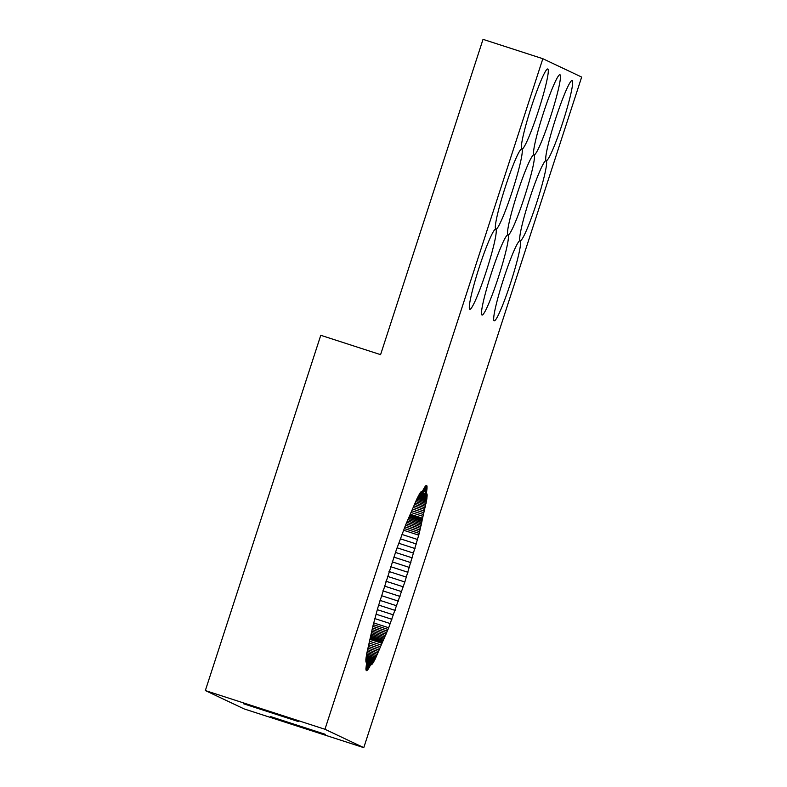 <?xml version="1.0" encoding="UTF-8"?>
<svg xmlns="http://www.w3.org/2000/svg" width="787" height="787" viewBox="0 0 787 787"><rect width="100%" height="100%" fill="white"/><g stroke="black" fill="none" stroke-linecap="round" stroke-linejoin="round"><path stroke-width="1.18" d="M298.43 721.571L243.498 703.755L298.43 721.571M325.513 734.389L270.571 716.573L325.513 734.389M494.147 320.781A42.095 3.965 -72.1 0 1 493.892 320.506A42.095 3.965 -72.1 0 1 503.385 279.533A42.095 3.965 -72.1 0 1 519.695 240.763A42.095 3.965 -72.1 0 1 520.158 240.714A42.095 3.965 -72.1 0 1 519.912 240.429A42.095 3.965 -72.1 0 1 529.405 199.445A42.095 3.965 -72.1 0 1 545.716 160.676A42.095 3.965 -72.1 0 1 546.178 160.637A42.095 3.965 -72.1 0 1 536.783 202.377A42.095 3.965 -72.1 0 1 520.168 240.704A42.095 3.965 -72.1 0 1 510.763 282.454A42.095 3.965 -72.1 0 1 494.147 320.781M546.188 160.607A42.095 3.965 -72.1 0 1 545.932 160.332A42.095 3.965 -72.1 0 1 555.425 119.358A42.095 3.965 -72.1 0 1 571.746 80.589A42.095 3.965 -72.1 0 1 572.198 80.54A42.095 3.965 -72.1 0 1 562.803 122.29A42.095 3.965 -72.1 0 1 546.188 160.607M481.959 315.016A42.095 3.965 -72.1 0 1 481.703 314.741A42.095 3.965 -72.1 0 1 491.196 273.758A42.095 3.965 -72.1 0 1 507.517 234.988A42.095 3.965 -72.1 0 1 507.969 234.949A42.095 3.965 -72.1 0 1 498.574 276.69A42.095 3.965 -72.1 0 1 481.959 315.016M507.979 234.929A42.095 3.965 -72.1 0 1 507.723 234.654A42.095 3.965 -72.1 0 1 517.216 193.681A42.095 3.965 -72.1 0 1 533.537 154.911A42.095 3.965 -72.1 0 1 533.989 154.862A42.095 3.965 -72.1 0 1 533.743 154.567A42.095 3.965 -72.1 0 1 543.237 113.594A42.095 3.965 -72.1 0 1 559.557 74.824A42.095 3.965 -72.1 0 1 560.019 74.775A42.095 3.965 -72.1 0 1 550.615 116.515A42.095 3.965 -72.1 0 1 533.999 154.842A42.095 3.965 -72.1 0 1 524.595 196.612A42.095 3.965 -72.1 0 1 507.979 234.929M469.77 309.242A42.095 3.965 -72.1 0 1 469.524 308.966A42.095 3.965 -72.1 0 1 479.008 267.983A42.095 3.965 -72.1 0 1 495.328 229.224A42.095 3.965 -72.1 0 1 495.79 229.174A42.095 3.965 -72.1 0 1 495.544 228.879A42.095 3.965 -72.1 0 1 505.028 187.906A42.095 3.965 -72.1 0 1 521.348 149.136A42.095 3.965 -72.1 0 1 521.811 149.097A42.095 3.965 -72.1 0 1 521.565 148.792A42.095 3.965 -72.1 0 1 531.058 107.819A42.095 3.965 -72.1 0 1 547.368 69.049A42.095 3.965 -72.1 0 1 547.831 69A42.095 3.965 -72.1 0 1 538.436 110.741A42.095 3.965 -72.1 0 1 521.82 149.068A42.095 3.965 -72.1 0 1 512.416 190.838A42.095 3.965 -72.1 0 1 495.79 229.165A42.095 3.965 -72.1 0 1 486.396 270.915A42.095 3.965 -72.1 0 1 469.77 309.242M324.962 729.274L542.843 58.71L483.031 39.35L380.583 354.652L320.771 335.292L205.338 690.563L324.962 729.274L363.781 747.65L244.157 708.93L205.338 690.563M542.843 58.71L581.662 77.077L363.781 747.65M373.697 622.901L388.689 627.751L375.114 659.211L372.507 663.716L371.346 664.73L370.815 664.415L367.736 669.776L366.614 670.662L365.955 669.462L366.683 662.467L365.994 661.985L365.857 659.88L366.673 653.899L376.186 656.978M373.254 624.662L388.03 629.443M372.831 626.363L387.381 631.066M372.438 627.996L386.742 632.63M372.084 629.58L386.122 634.125M371.749 631.095L385.512 635.552M371.444 632.532L384.922 636.899M371.179 633.899L384.351 638.168M370.952 635.198L383.8 639.359M370.756 636.408L383.269 640.461M370.588 637.529L382.767 641.474M370.362 638.542L382.275 642.399M370.116 639.438L381.823 643.225M369.624 641.277L381.144 645.006M369.162 643.058L380.485 646.727M368.719 644.799L379.826 648.39M368.306 646.481L379.186 650.003M367.913 648.094L378.557 651.538M367.559 649.659L377.937 653.013M367.234 651.144L377.337 654.41M366.939 652.561L376.747 655.738M366.447 655.168L375.645 658.139M366.25 656.348L375.114 659.211M366.093 657.44L374.622 660.195M365.975 658.444L374.14 661.09M365.886 659.368L373.687 661.897M365.847 660.195L373.264 662.595M365.847 660.932L372.871 663.205M365.906 661.572L372.507 663.716M366.063 662.142L372.162 664.12M366.634 662.733L371.858 664.425M366.585 663.008L371.582 664.631M366.585 663.048L370.815 664.415M366.388 664.198L370.293 665.468M366.221 665.261L369.801 666.422M366.103 666.235L369.339 667.287M366.004 667.12L368.896 668.055M365.945 667.907L368.473 668.724M365.925 668.596L368.09 669.304M365.935 669.196L367.736 669.776M365.985 669.688L367.411 670.15M366.063 670.081L367.106 670.426M366.191 670.376L366.84 670.593M366.152 662.29L366.683 662.467M366.673 653.899L372.9 626.078L377.917 607.525L396.215 550.251L405.61 525.008L416.805 499.096L420.12 492.869L421.409 491.442L422.186 491.659L425.255 486.297L426.377 485.412L427.046 486.612L426.308 493.606L427.085 494.462L426.879 498.781L419.235 533.389L404.843 581.986L388.689 627.751M421.458 491.422L422.186 491.659M426.033 485.549L426.879 485.825M425.747 485.776L426.977 486.169M425.442 486.091L427.046 486.612M425.098 486.514L427.075 487.153M424.724 487.035L427.066 487.792M424.321 487.665L427.026 488.54M423.898 488.383L426.947 489.366M423.436 489.199L426.839 490.291M422.963 490.104L426.702 491.314M422.452 491.098L426.524 492.416M426.879 493.813L426.308 493.606M420.74 492.062L426.997 494.088M420.514 492.337L427.085 494.462M420.238 492.711L427.134 494.944M419.924 493.174L427.154 495.515M419.569 493.744L427.134 496.194M419.176 494.403L427.085 496.961M418.763 495.161L426.997 497.827M418.31 496.007L426.879 498.781M417.828 496.951L426.721 499.824M417.326 497.984L426.534 500.965M416.805 499.096L426.318 502.175M416.254 500.306L426.062 503.473M415.693 501.585L425.777 504.851M415.103 502.952L425.462 506.297M414.503 504.388L425.118 507.822M413.883 505.893L424.734 509.405M413.244 507.467L424.331 511.058M412.604 509.1L423.898 512.76M411.945 510.802L423.445 514.521M411.286 512.553L422.953 516.331M410.401 514.285L422.452 518.18M409.948 515.17L422.314 519.174M409.466 516.144L422.157 520.246M408.965 517.207L421.95 521.407M408.443 518.348L421.724 522.647M407.892 519.587L421.458 523.975M407.322 520.896L421.163 525.372M406.731 522.283L420.838 526.847M406.131 523.739L420.474 528.392M405.502 525.273L420.091 529.995M404.872 526.867L419.678 531.668M404.223 528.53L419.235 533.389M403.574 530.241L418.773 535.16M401.97 534.462L417.592 539.518M400.357 538.81L416.362 543.984M398.724 543.256L415.074 548.549M397.091 547.801L413.736 553.182M395.458 552.425L412.349 557.894M393.825 557.117L410.922 562.656M392.201 561.869L409.447 567.457M390.588 566.67L407.941 572.287M388.994 571.5L406.407 577.137M387.42 576.35L404.843 581.986M385.866 581.199L403.259 586.827M384.341 586.04L401.655 591.647M382.856 590.86L400.032 596.428M381.41 595.651L398.409 601.15M379.993 600.383L396.776 605.823M378.636 605.065L395.143 610.407M377.317 609.669L393.51 614.903M376.058 614.185L391.887 619.31M374.848 618.602L390.273 623.589"/></g></svg>
